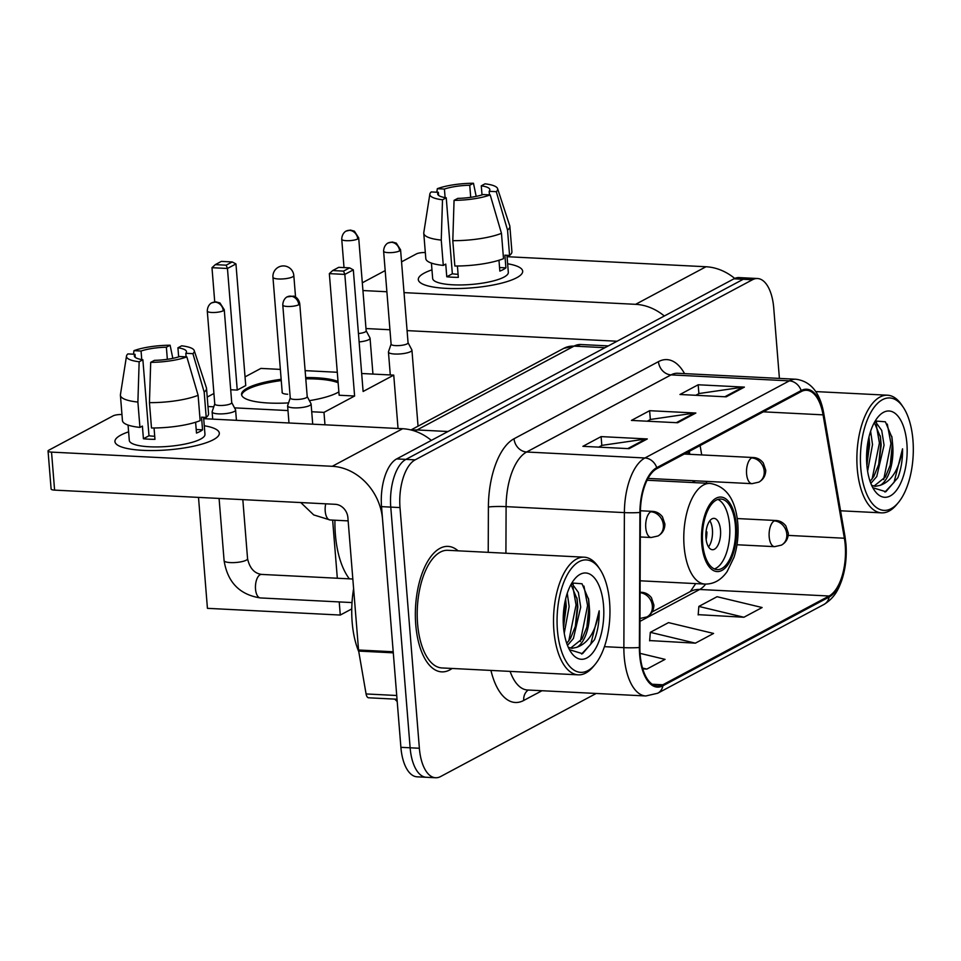 <?xml version="1.0" encoding="UTF-8"?>
<svg xmlns="http://www.w3.org/2000/svg" width="961" height="961" viewBox="0 0 961 961"><rect width="100%" height="100%" fill="white"/><g stroke="black" fill="none" stroke-linecap="round" stroke-linejoin="round"><path stroke-width="1.44" d="M693.289 482.566L692.965 480.692M688.4 454.253L688.016 452.018M779.407 378.406L773.737 308.013A39.269 18.367 92.9 0 0 757.52 278.522L739.033 277.585A39.269 18.367 92.9 0 0 734 278.798L396.665 458.914A39.269 18.367 92.9 0 0 381.529 506.639L400.893 747.322A39.269 18.367 92.9 0 0 417.11 776.824L426.348 777.281A39.269 18.367 92.9 0 1 410.131 747.79A39.269 18.367 92.9 0 0 426.348 777.281L435.597 777.749A39.269 18.367 92.9 0 0 440.631 776.536L596.216 693.458M748.283 278.053A39.269 18.367 92.9 0 0 743.237 279.267L405.914 459.382A39.269 18.367 92.9 0 0 390.767 507.108L410.131 747.79L390.767 507.108A39.269 18.367 92.9 0 1 405.914 459.382L743.237 279.267A39.269 18.367 92.9 0 1 748.283 278.053M458.073 550.821A62.825 29.395 92.9 0 0 448.054 546.389A62.825 29.395 92.9 0 0 415.753 624.674A62.825 29.395 92.9 0 0 441.712 671.871A62.825 29.395 92.9 0 0 452.126 668.46A62.825 29.395 92.9 0 1 441.712 671.871A62.825 29.395 92.9 0 1 415.753 624.674A62.825 29.395 92.9 0 1 448.054 546.389A62.825 29.395 92.9 0 1 458.073 550.821M845.224 545.115A41.888 19.592 -87.1 0 1 829.079 596.012L662.838 684.785A41.888 19.592 -87.1 0 1 657.456 686.07A41.888 19.592 -87.1 0 1 639.882 647.414L640.398 512.381A41.888 19.592 -87.1 0 1 656.831 468.68L801.246 391.559A41.888 19.592 -87.1 0 1 806.615 390.274A41.888 19.592 -87.1 0 1 823.06 414.852L844.371 538.232A41.888 19.592 -87.1 0 1 845.224 545.115M845.716 544.851A42.933 20.085 92.9 0 0 844.827 537.8L823.517 414.419A42.933 20.085 92.9 0 0 801.162 390.55L656.747 467.659A42.933 20.085 92.9 0 0 639.906 512.465L639.389 647.498A42.933 20.085 92.9 0 0 662.91 685.794L829.151 597.033A42.933 20.085 92.9 0 0 845.716 544.851M698.191 614.656L743.91 617.25L762.121 607.532L717.062 596.709L698.851 606.427L698.167 614.932M649.648 640.567L695.38 643.161L713.579 633.443L668.52 622.62L650.321 632.338L649.636 640.855M757.52 278.522A39.269 18.367 92.9 0 0 752.487 279.735L415.152 459.851A39.269 18.367 92.9 0 0 400.004 507.576L419.368 748.259A39.269 18.367 92.9 0 0 435.597 777.749M726.18 396.833L679.968 394.49L698.179 384.772L744.379 387.115L726.18 396.833M629.107 448.667L582.895 446.324L601.105 436.606L647.306 438.949L629.107 448.667M677.649 422.744L631.437 420.413L649.636 410.695L695.848 413.026L677.649 422.744M642.741 668.868L646.837 669.084L665.048 659.366L640.062 653.36M649.636 410.695L650.345 419.561M647.258 421.206L650.573 419.44L694.25 413.098A10.475 8.913 61.9 0 1 695.848 413.026M601.105 436.606L601.814 445.472M598.715 447.129L602.042 445.351L645.72 439.021A10.475 8.913 61.9 0 1 647.306 438.949M698.179 384.772L698.887 393.638M695.788 395.295L699.115 393.517L742.793 387.187A10.475 8.913 61.9 0 1 744.379 387.115M695.38 643.161L650.321 632.338M743.91 617.25L698.851 606.427M646.837 669.084L642.501 668.039M424.281 273.08A52.35 12.517 175.4 0 1 431.957 269.861A52.35 12.517 175.4 0 0 424.281 273.08A52.35 12.517 175.4 0 0 423.717 284.528A52.35 12.517 175.4 0 0 469.869 288.012A52.35 12.517 175.4 0 0 516.694 277.741A52.35 12.517 175.4 0 1 458.481 288.54A52.35 12.517 175.4 0 1 418.299 279.603A52.35 12.517 175.4 0 1 424.281 273.08M507.624 263.77A52.35 12.517 175.4 0 1 518.111 276.936A52.35 12.517 175.4 0 1 516.694 277.741A52.35 12.517 175.4 0 0 522.676 271.206A52.35 12.517 175.4 0 0 507.624 263.77M734.733 278.438A52.35 44.542 -118.1 0 0 705.987 266.75L507.06 256.695M664.327 316.001A52.35 44.542 -118.1 0 0 635.617 304.325L404.016 292.624M425.315 252.563L425.279 252.563A6.547 1.562 -4.6 0 0 416.461 253.884L401.542 261.848M362.309 282.798L385.181 270.594M386.887 291.748L362.934 290.546M365.997 328.542L389.938 329.755M407.08 330.62L617.07 341.239M445.111 197.606L444.426 189.053A26.175 6.259 175.4 0 1 469.737 185.245L470.71 197.329M482.014 194.903L481.281 185.821A26.175 6.259 175.4 0 1 489.858 189.701A26.175 6.259 175.4 0 1 489.161 191.311L489.449 194.879M506.952 255.29L508.321 272.371A37.959 9.081 175.4 0 1 503.984 277.104A37.959 9.081 175.4 0 1 461.785 284.936A37.959 9.081 175.4 0 1 432.654 278.45L431.417 263.098M481.281 185.821L485.017 183.827A34.031 8.132 175.4 0 1 497.582 188.608L509.75 225.763A43.197 10.331 175.4 0 1 509.871 226.34L511.913 251.674A43.197 10.331 175.4 0 1 509.57 255.422L504.885 255.194L505.906 267.855A37.959 9.081 175.4 0 1 503.384 269.5A37.959 9.081 175.4 0 1 499.84 271.098L498.975 260.263M458.073 274.305A26.175 6.259 -4.6 0 1 452.355 273.789L446.24 197.786L442.504 199.78L441.255 240.082L443.285 265.416L445.748 264.107L446.769 276.768A37.959 9.081 175.4 0 0 458.325 277.357L457.412 265.993M503.504 258.665A43.197 10.331 175.4 0 1 454.841 266.005L452.799 240.67L454.06 200.356L457.784 198.374A26.175 6.259 175.4 0 0 483.095 194.554L490.206 194.915L501.462 233.331L503.504 258.665M443.285 265.416A43.197 10.331 175.4 0 1 425.807 258.605L423.765 233.271A43.197 10.331 175.4 0 1 423.789 232.67L429.855 194.062A34.031 8.132 175.4 0 1 431.249 191.936L438.36 192.296L438.6 195.383M509.57 255.422L507.54 230.087L496.272 191.671L489.161 191.311M509.871 226.34A43.197 10.331 175.4 0 1 507.54 230.087M501.462 233.331A43.197 10.331 175.4 0 1 452.799 240.67M441.255 240.082A43.197 10.331 175.4 0 1 423.765 233.271M497.582 188.608A34.031 8.132 175.4 0 1 496.272 191.671M490.206 194.915A34.031 8.132 175.4 0 1 454.06 200.356M442.504 199.78A34.031 8.132 175.4 0 1 429.855 194.062M446.24 197.786A26.175 6.259 175.4 0 1 437.663 193.906A26.175 6.259 175.4 0 1 438.36 192.296M444.426 189.053L437.315 188.692L436.835 192.212M437.315 188.692A34.031 8.132 175.4 0 1 473.461 183.251L469.737 185.245M476.175 196.38L473.461 183.251M505.906 267.855L499.552 267.542M452.355 273.789L446.769 276.768M860.768 468.079A56.279 26.331 92.9 0 0 898.379 502.543A56.279 26.331 92.9 0 0 912.95 440.222A56.279 26.331 92.9 0 0 903.196 407.176A56.279 26.331 92.9 0 0 873.357 408.389A56.279 26.331 92.9 0 0 860.768 468.079M903.196 407.176L901.646 404.869A58.897 27.557 92.9 0 0 887.52 395.211A58.897 27.557 92.9 0 0 857.248 468.62A58.897 27.557 92.9 0 0 881.573 512.862A58.897 27.557 92.9 0 0 896.601 504.669L898.379 502.543M870.618 431.273L872.516 444.559L867.603 471.214M868.984 436.967L869.621 444.414L866.87 465.172M875.087 421.23L881.717 430.444L884.06 445.147L876.768 476.524L870.834 483.407M874.342 422.54L880.468 437.123L881.177 445.003L878.991 463.755L873.873 476.38L870.089 481.389M872.84 487.744L885.874 491.72L897.886 477.701C901.166 469.028 902.715 459.406 902.547 448.823C899.268 469.124 891.796 481.293 880.108 485.353A32.722 15.316 92.9 0 0 892.733 445.58L890.535 464.343L885.429 476.956L873.957 486.146M880.108 485.353L875.387 486.338L871.651 485.329M906.884 443.465A43.197 20.205 92.9 0 0 878.09 416.93A43.197 20.205 92.9 0 0 866.834 464.848A43.197 20.205 92.9 0 0 874.39 490.302A43.197 20.205 92.9 0 0 897.262 489.221A43.197 20.205 92.9 0 0 906.884 443.465M892.733 445.58L892 437.579L885.381 421.795L875.231 420.99M902.547 448.823L894.042 482.35L884.925 492.056M887.303 424.101L890.955 443.574L883.688 479.575M876.264 424.846L879.411 442.985L872.132 478.998M867.855 442.42L866.582 459.899M891.784 436.342L892.409 443.646L890.186 465.629M875.807 420.606L876.564 422.131M880.252 435.826L880.853 443.069L878.63 465.04M868.924 437.195L869.297 442.48L867.086 464.451M735.393 525.583A35.341 16.541 92.9 0 0 720.798 499.035A35.341 16.541 92.9 0 0 702.623 543.073A35.341 16.541 92.9 0 0 717.23 569.621A35.341 16.541 92.9 0 0 735.393 525.583M714.371 568.924A35.341 16.541 92.9 0 0 729.615 525.283A35.341 16.541 92.9 0 0 717.879 499.432M334.933 520.225A71.991 33.683 92.9 0 0 335.377 534.436A71.991 33.683 92.9 0 0 349.384 578.846M720.51 530.148A15.7 7.352 92.9 0 0 714.023 518.351A15.7 7.352 92.9 0 0 705.951 537.92A15.7 7.352 92.9 0 0 712.437 549.716A15.7 7.352 92.9 0 0 720.51 530.148M708.533 546.917A15.7 7.352 92.9 0 0 712.425 529.739A15.7 7.352 92.9 0 0 709.855 520.742M706.035 531.877L706.9 531.926A20.938 9.802 -87.1 0 1 706.143 539.638M705.975 532.418L706.9 531.926M338.861 391.884A51.041 12.205 175.4 0 1 337.491 392.665A51.041 12.205 175.4 0 1 309.382 400.653M288.564 402.899A51.041 12.205 175.4 0 1 241.559 394.49A51.041 12.205 175.4 0 1 247.385 388.112A51.041 12.205 175.4 0 1 281.153 379.307M214.735 301.934L211.985 267.699L215.3 264.635L221.366 261.392L232.226 261.945L235.95 263.939L245.74 385.553L237.247 390.082L227.457 268.479L211.985 267.699M245.043 376.88L260.899 368.411L280.36 369.396M339.221 601.922L340.278 615.052L207.432 608.337L198.507 497.39M207.216 397.073L213.919 393.493M230.688 389.758L237.247 390.082M305.682 377.565A51.041 12.205 175.4 0 1 338.032 381.493M207.984 406.515L213.786 406.803M234.532 407.86L287.988 410.563M311.724 411.752L323.977 412.377L354.609 396.016L339.137 395.235L329.347 273.621L344.831 274.414L354.609 396.016M353.324 269.873L349.6 267.867L343.533 271.11L344.831 274.414L353.324 269.873L363.114 391.475L393.746 375.126L361.66 373.505M337.287 372.267L305.13 370.646M337.323 578.234L332.638 520.105M324.974 424.798L323.977 412.377M340.278 615.052L351.762 608.926M393.746 375.126L398.046 428.486M215.3 264.635L226.159 265.176L232.226 261.945M235.95 263.939L227.457 268.479L226.159 265.176M343.533 271.11L332.674 270.558L329.347 273.621M349.6 267.867L338.74 267.326L332.674 270.558M241.679 395.115A51.041 12.205 175.4 0 1 281.261 380.58M305.79 378.826A51.041 12.205 175.4 0 1 316.205 379.018A51.041 12.205 175.4 0 1 338.128 382.766M282.186 392.124A10.475 2.499 -4.6 0 0 282.102 392.496A10.475 2.499 -4.6 0 0 287.687 394.25M359.126 341.924A11.784 2.823 -4.6 0 0 368.712 339.689A11.784 2.823 -4.6 0 0 370.057 338.224A11.784 2.823 -4.6 0 0 369.973 337.936L366.177 330.776M358.441 333.539A8.505 2.03 -4.6 0 0 365.204 331.941A8.505 2.03 -4.6 0 0 366.177 330.884L358.693 237.896L354.405 231.181L350.453 230.075L346.212 231.084A8.505 7.244 -118.1 0 1 349.552 230.352A8.505 7.244 61.9 0 1 357.732 238.965A8.505 2.03 -4.6 0 0 358.693 237.896M214.759 403.932L212.165 411.608A11.784 2.823 -4.6 0 0 212.129 411.897A11.784 2.823 -4.6 0 0 218.399 413.867A11.784 2.823 -4.6 0 0 234.256 411.476A11.784 2.823 -4.6 0 0 235.601 410.011A11.784 2.823 -4.6 0 0 235.517 409.722L231.721 402.563M214.796 403.824A8.505 2.03 -4.6 0 0 214.771 404.04A8.505 2.03 -4.6 0 0 219.312 405.458A8.505 2.03 -4.6 0 0 230.76 403.728A8.505 2.03 -4.6 0 0 231.733 402.671L224.249 309.694L219.961 302.967L216.009 301.874L211.768 302.871A8.505 7.244 -118.1 0 1 215.108 302.138A8.505 7.244 61.9 0 1 223.276 310.751A8.505 2.03 -4.6 0 0 224.249 309.694M391.091 344.086L388.484 351.75A11.784 2.823 -4.6 0 0 388.448 352.05A11.784 2.823 -4.6 0 0 394.731 354.02A11.784 2.823 -4.6 0 0 411.933 350.164A11.784 2.823 -4.6 0 0 411.849 349.876L408.053 342.717M391.127 343.978A8.505 2.03 -4.6 0 0 391.103 344.182A8.505 2.03 -4.6 0 0 395.632 345.612A8.505 2.03 -4.6 0 0 407.092 343.882A8.505 2.03 -4.6 0 0 408.065 342.825L400.581 249.836L396.292 243.121L392.328 242.016L388.088 243.013A8.505 7.244 -118.1 0 1 391.439 242.292A8.505 7.244 61.9 0 1 399.608 250.905A8.505 2.03 -4.6 0 0 400.581 249.836M290.258 397.926L287.651 405.602A11.784 2.823 -4.6 0 0 287.615 405.89A11.784 2.823 -4.6 0 0 293.898 407.86A11.784 2.823 -4.6 0 0 311.1 404.004A11.784 2.823 -4.6 0 0 311.016 403.716L307.22 396.557M290.294 397.818A8.505 2.03 -4.6 0 0 290.258 398.022A8.505 2.03 -4.6 0 0 294.799 399.452A8.505 2.03 -4.6 0 0 306.259 397.722A8.505 2.03 -4.6 0 0 307.22 396.665L299.748 303.688C298.535 297.201 293.333 295.88 293.477 296.156L287.255 296.865A8.505 7.244 -118.1 0 1 290.594 296.132A8.505 7.244 61.9 0 1 298.775 304.745A8.505 2.03 -4.6 0 0 299.748 303.688M120.918 435.057A52.35 12.517 175.4 0 1 128.606 431.837A52.35 12.517 175.4 0 0 120.918 435.057A52.35 12.517 175.4 0 0 120.365 446.517A52.35 12.517 175.4 0 0 166.517 449.988A52.35 12.517 175.4 0 0 213.342 439.73A52.35 12.517 175.4 0 1 155.117 450.517A52.35 12.517 175.4 0 1 114.948 441.592A52.35 12.517 175.4 0 1 120.918 435.057M204.273 425.747A52.35 12.517 175.4 0 1 214.759 438.913A52.35 12.517 175.4 0 1 213.342 439.73A52.35 12.517 175.4 0 0 219.312 433.195A52.35 12.517 175.4 0 0 204.273 425.747M393.205 651.762L382.538 519.312A52.35 44.542 -118.1 0 0 332.254 466.301L51.534 452.114L54.597 490.122L335.317 504.309A13.094 11.136 61.9 0 1 347.882 517.559L358.549 650.008L393.205 651.762A6.547 3.063 92.9 0 0 393.337 652.843M431.345 440.402A52.35 44.542 -118.1 0 0 402.635 428.726L203.708 418.672M121.963 414.539L121.915 414.539A6.547 1.562 -4.6 0 0 113.11 415.861L48.795 450.204A6.547 1.562 -4.6 0 0 48.05 451.021A6.547 1.562 -4.6 0 0 51.534 452.114M54.597 490.122A6.547 1.562 175.4 0 1 51.113 489.029L48.05 451.021M397.013 699.224L368.652 697.794A6.547 3.063 -87.1 0 1 366.081 693.95L358.681 651.09A6.547 3.063 -87.1 0 1 358.549 650.008M141.76 359.594L141.063 351.029A26.175 6.259 175.4 0 1 166.373 347.221L167.346 359.306M178.662 356.891L177.929 347.798A26.175 6.259 175.4 0 1 186.494 351.69A26.175 6.259 175.4 0 1 185.809 353.3L186.098 356.855M203.588 417.278L204.969 434.348A37.959 9.081 175.4 0 1 200.633 439.081A37.959 9.081 175.4 0 1 158.421 446.913A37.959 9.081 175.4 0 1 129.303 440.438L128.065 425.074M177.929 347.798L181.665 345.816A34.031 8.132 175.4 0 1 194.23 350.597L206.399 387.739A43.197 10.331 175.4 0 1 206.519 388.328L208.549 413.662A43.197 10.331 175.4 0 1 206.219 417.41L201.534 417.17L202.555 429.831A37.959 9.081 175.4 0 1 200.02 431.477A37.959 9.081 175.4 0 1 196.488 433.075L195.612 422.239M154.721 436.282A26.175 6.259 -4.6 0 1 148.991 435.765L142.877 359.762L139.153 361.756L137.891 402.058L139.934 427.393L142.396 426.083L143.417 438.757A37.959 9.081 175.4 0 0 154.961 439.333L154.048 427.981M200.152 420.642A43.197 10.331 175.4 0 1 151.49 427.981L149.448 402.647L150.697 362.345L154.433 360.351A26.175 6.259 175.4 0 0 179.743 356.531L186.842 356.891L198.11 395.307L200.152 420.642M139.934 427.393A43.197 10.331 175.4 0 1 122.443 420.582L120.413 395.247A43.197 10.331 175.4 0 1 120.437 394.659L126.504 356.038A34.031 8.132 175.4 0 1 127.897 353.912L134.996 354.273L135.249 357.36M206.219 417.41L204.176 392.076L192.909 353.648L185.809 353.3M206.519 388.328A43.197 10.331 175.4 0 1 204.176 392.076M198.11 395.307A43.197 10.331 175.4 0 1 149.448 402.647M137.891 402.058A43.197 10.331 175.4 0 1 120.413 395.247M194.23 350.597A34.031 8.132 175.4 0 1 192.909 353.648M186.842 356.891A34.031 8.132 175.4 0 1 150.697 362.345M139.153 361.756A34.031 8.132 175.4 0 1 126.504 356.038M142.877 359.762A26.175 6.259 175.4 0 1 134.312 355.882A26.175 6.259 175.4 0 1 134.996 354.273M141.063 351.029L133.963 350.669L133.483 354.201M133.963 350.669A34.031 8.132 175.4 0 1 170.109 345.227L166.373 347.221M172.824 358.369L170.109 345.227M202.555 429.831L196.2 429.519M148.991 435.765L143.417 438.757M557.416 630.068A56.279 26.331 92.9 0 0 595.027 664.519A56.279 26.331 92.9 0 0 609.598 602.199A56.279 26.331 92.9 0 0 599.844 569.152A56.279 26.331 92.9 0 0 569.993 570.366A56.279 26.331 92.9 0 0 557.416 630.068M599.844 569.152L598.295 566.846A58.897 27.557 92.9 0 0 584.168 557.188A58.897 27.557 92.9 0 0 553.896 630.596A58.897 27.557 92.9 0 0 578.222 674.838A58.897 27.557 92.9 0 0 593.249 666.658L595.027 664.519M584.168 557.188L447.85 550.305A58.897 27.557 92.9 0 0 417.579 623.701A58.897 27.557 92.9 0 0 441.904 667.943L578.222 674.838M353.612 588.721A65.444 30.62 92.9 0 0 352.158 622.175A65.444 30.62 92.9 0 0 358.777 651.69M567.254 593.249L569.152 606.547L564.251 633.203M565.633 598.943L566.269 606.391L563.506 627.161M571.723 583.207L578.366 592.42L580.708 607.124L573.405 638.5L567.483 645.384M570.978 584.528L577.117 599.099L577.825 606.98L575.627 625.731L570.522 638.356L566.738 643.365M569.489 649.72L582.522 653.696L594.535 639.678C597.802 631.005 599.352 621.383 599.183 610.812C595.916 631.101 588.432 643.269 576.756 647.33A32.722 15.316 92.9 0 0 589.369 607.568L587.183 626.32L582.066 638.945L570.594 648.122M576.756 647.33L572.035 648.315L568.287 647.318M603.532 605.442A43.197 20.205 92.9 0 0 574.738 578.918A43.197 20.205 92.9 0 0 563.482 626.824A43.197 20.205 92.9 0 0 571.026 652.279A43.197 20.205 92.9 0 0 593.91 651.21A43.197 20.205 92.9 0 0 603.532 605.442M589.369 607.568L588.649 599.556L582.03 583.771L571.867 582.967M599.183 610.812L590.691 644.326L581.573 654.033M583.952 586.09L587.603 605.55L580.324 641.564M572.9 586.823L576.047 604.974L568.78 640.975M564.503 604.397L563.23 621.875M588.432 598.319L589.045 605.622L586.835 627.605M572.444 582.582L573.212 584.108M576.888 597.802L577.501 605.046L575.279 627.016M565.573 599.171L565.945 604.457L563.723 626.44M734 278.798L752.487 279.735M400.893 747.322L419.368 748.259M381.529 506.639L400.004 507.576M396.665 458.914L415.152 459.851M410.96 429.951L563.747 348.375L580.756 344.519A52.35 24.493 92.9 0 0 574.041 346.128L604.974 347.69M563.747 348.375A26.175 22.271 61.9 0 1 574.041 346.128L417.05 429.951L447.994 431.513M412.197 430.276A26.175 22.271 61.9 0 1 417.05 429.951A52.35 24.493 92.9 0 0 415.092 431.177M829.079 596.012L699.692 589.477A41.888 19.592 92.9 0 0 705.686 584.096M541.968 690.719L523.733 700.461A13.094 11.136 61.9 0 1 528.25 690.034M523.733 700.461A65.444 30.62 -87.1 0 1 490.939 670.43M510.099 671.391A52.35 24.493 92.9 0 0 527.541 689.998L645.84 695.968A52.35 24.493 -87.1 0 1 623.869 647.642L624.386 512.609A52.35 24.493 -87.1 0 1 644.927 457.977L789.341 380.868A13.094 11.136 61.9 0 1 801.162 390.55M662.91 685.794A13.094 11.136 61.9 0 1 657.708 693.229L823.949 604.469C835.157 597.43 838.497 588.961 841.62 580.72C845.476 569.248 846.917 557.056 845.968 544.154L845.007 536.526A13.094 5.021 170.2 0 1 844.827 537.8M656.747 467.659A13.094 11.136 -118.1 0 0 644.927 457.977L526.628 452.006A52.35 24.493 92.9 0 0 506.099 506.639L505.918 553.236M639.906 512.465A13.094 1.153 -179.8 0 1 624.386 512.609L506.099 506.639A13.094 1.153 0.2 0 0 488.392 507.036A65.444 30.62 -87.1 0 1 514.051 438.745L658.465 361.636A65.444 30.62 -87.1 0 1 684.556 373.613M845.007 536.526L823.709 413.146A13.094 5.021 170.2 0 1 823.517 414.419M658.465 361.636A13.094 11.136 61.9 0 0 671.042 374.886L789.341 380.868A52.35 24.493 -87.1 0 1 796.056 379.247L677.757 373.276A52.35 24.493 92.9 0 0 671.042 374.886L526.628 452.006A13.094 11.136 61.9 0 1 514.051 438.745M639.389 647.498A13.094 1.153 -179.8 0 1 623.869 647.642L604.433 646.669M823.949 604.469A13.094 11.136 -118.1 0 0 829.151 597.033M488.224 552.347L488.392 507.036M662.838 684.785L652.243 684.244M639.99 621.359L699.692 589.477A23.557 20.049 61.9 0 0 690.43 591.495L652.123 611.953M844.371 538.232L788.212 535.397M823.06 414.852L763.286 411.825M706.611 483.239L706.287 481.365M701.722 454.925L700.101 445.568M676.316 422.684L694.25 413.098M724.846 396.761L742.793 387.187M627.773 448.595L645.72 439.021M635.617 304.325L705.987 266.75M701.722 543.554A37.299 17.454 92.9 0 0 721.915 570.426A37.299 17.454 92.9 0 0 736.306 525.09A37.299 17.454 92.9 0 0 716.101 498.218A37.299 17.454 92.9 0 0 701.722 543.554M640.146 580.792L704.918 584.072A50.392 23.581 -87.1 0 1 684.1 546.208A50.392 23.581 -87.1 0 1 709.999 483.419L647.077 480.236M295.544 297.009L293.814 275.555A10.475 2.499 175.4 0 1 292.624 276.852A10.475 2.499 175.4 0 1 278.522 278.978A10.475 2.499 175.4 0 1 272.948 277.224L282.246 392.857M737.255 518.556L775.911 520.502C779.839 520.694 783.155 522.496 785.858 525.907L788.344 533.211C788.224 538.592 785.918 542.557 781.425 545.127A13.094 11.136 -118.1 0 0 786.807 534.16A13.094 11.136 61.9 0 0 774.242 520.91A13.094 6.126 92.9 0 0 769.184 536.815A13.094 6.126 92.9 0 0 774.59 546.653L736.991 544.755M775.911 520.502A13.094 6.126 92.9 0 0 774.242 520.91M344.014 267.59L341.744 239.265A8.505 2.03 -4.6 0 0 348.266 240.718A8.505 2.03 -4.6 0 0 357.732 238.965M640.098 592.228L641.467 592.3C645.396 592.493 648.711 594.282 651.414 597.694L653.888 604.998C653.78 610.379 651.474 614.355 646.969 616.914A13.094 11.136 -118.1 0 0 652.363 605.947A13.094 11.136 61.9 0 0 640.098 592.721M641.467 592.3A13.094 6.126 92.9 0 0 640.098 592.553M352.831 579.015L261.572 574.414A11.784 5.514 92.9 0 0 260.395 574.606A11.784 5.514 92.9 0 0 255.518 589.093A11.784 5.514 92.9 0 0 260.383 597.934L352.026 602.571M219.084 498.435L224.093 560.611A11.784 2.823 -4.6 0 0 233.127 562.629A11.784 2.823 -4.6 0 0 246.232 560.191A11.784 2.823 -4.6 0 0 246.545 560.011A11.784 2.823 -4.6 0 0 247.566 558.725L242.821 499.636M214.771 404.04L207.288 311.052A8.505 2.03 -4.6 0 0 213.822 312.505A8.505 2.03 -4.6 0 0 223.276 310.751M684.232 454.036L753.316 457.532C757.244 457.724 760.559 459.514 763.262 462.926L765.749 470.229C765.629 475.611 763.322 479.587 758.83 482.146A13.094 11.136 -118.1 0 0 764.211 471.19A13.094 11.136 61.9 0 0 751.646 457.929A13.094 6.126 92.9 0 0 746.589 473.845A13.094 6.126 92.9 0 0 751.995 483.671L648.026 478.422M753.316 457.532A13.094 6.126 92.9 0 0 751.646 457.929M391.103 344.182L383.619 251.205A8.505 2.03 -4.6 0 0 390.142 252.659A8.505 2.03 -4.6 0 0 399.608 250.905M640.422 510.759L652.483 511.372C656.411 511.564 659.726 513.366 662.429 516.766L664.904 524.069C664.796 529.451 662.489 533.427 657.985 535.986A13.094 11.136 -118.1 0 0 663.378 525.03A13.094 11.136 61.9 0 0 650.801 511.781A13.094 6.126 92.9 0 0 645.756 527.685A13.094 6.126 92.9 0 0 651.162 537.511L640.302 536.971M652.483 511.372A13.094 6.126 92.9 0 0 650.801 511.781M325.731 503.816A11.784 5.514 92.9 0 0 325.214 511.132A11.784 5.514 92.9 0 0 330.079 519.973L348.158 520.886M290.258 398.022L282.786 305.045A8.505 2.03 -4.6 0 0 289.309 306.499A8.505 2.03 -4.6 0 0 298.775 304.745M332.254 466.301L402.635 428.726M393.289 652.831L358.681 651.09M366.081 693.95L396.725 695.5M580.756 344.519L608.325 345.9M394.767 699.115L397.205 701.554M823.709 413.146C820.021 392.617 810.808 381.325 796.056 379.247M645.84 695.968L657.708 693.229M694.719 482.638L694.395 480.764M689.818 454.325L689.301 451.334M695.716 583.603L690.31 591.568M840.563 510.784L881.573 512.862M815.757 391.583L887.52 395.211M704.918 584.072C713.711 584.24 721.098 580.096 727.105 571.615L734.024 557.272C737.423 546.581 738.673 535.301 737.796 523.457C735.585 499.48 726.324 486.134 709.999 483.419M293.814 275.555A10.475 10.475 0 0 0 278.45 267.158A10.475 10.475 0 0 0 272.948 277.224M781.425 545.127L774.59 546.653M372.94 374.069L370.057 338.224M341.744 239.265C341.948 232.622 346.729 230.664 346.212 231.084M261.572 574.414C254.365 573.429 249.692 568.203 247.566 558.725M212.705 419.128L212.129 411.897M224.093 560.611C227.553 582.282 239.649 594.727 260.383 597.934M646.969 616.914L640.146 618.44M236.43 420.329L235.601 410.011M207.288 311.052C207.504 304.409 212.285 302.463 211.768 302.871M418.047 426.167L411.933 350.164M390.286 374.946L388.448 352.05M383.619 251.205C383.835 244.562 388.604 242.604 388.088 243.013M758.83 482.146L751.995 483.671M312.721 424.173L311.1 404.004M300.781 502.555L313.718 514.916L330.079 519.973M288.985 422.984L287.615 405.89M282.786 305.045C282.99 298.403 287.771 296.444 287.255 296.865M657.985 535.986L651.162 537.511"/></g></svg>
